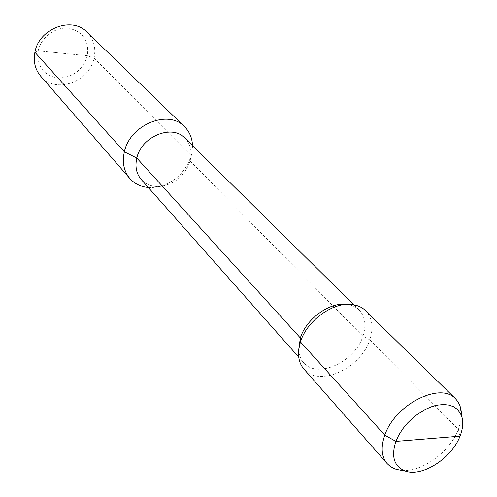 <?xml version="1.0" encoding="UTF-8"?>
<svg xmlns="http://www.w3.org/2000/svg" width="497" height="497" viewBox="0 0 497 497"><rect width="100%" height="100%" fill="white"/><g stroke="black" fill="none" stroke-linecap="round" stroke-linejoin="round"><path stroke-width="0.37" stroke-dasharray="2.48 1.86" d="M87.006 32.131C93.79 39.182 96.138 47.836 94.057 58.087C89.584 82.222 55.117 94.194 40.63 76.103M148.305 187.481L152.865 187.537C171.937 184.977 184.735 174.36 191.264 155.691L192.314 150.137L192.494 145.584M365.575 310.662C372.383 317.962 373.781 327.697 369.768 339.861L362.909 336.239L190.115 161.009L191.264 155.691L94.057 58.087L87.385 55.732C82.558 70.344 72.655 77.768 57.683 78.01C43.202 75.196 36.716 66.144 38.219 50.862C40.928 37.35 55.316 26.639 68.536 28.223C82.993 31.522 89.274 40.692 87.385 55.732L38.219 50.862L34.902 52.272L38.219 50.862L63.063 53.322M184.915 138.104C189.637 142.974 191.649 149.131 190.954 156.574L190.115 161.009C184.872 175.969 174.627 184.468 159.369 186.524C151.896 186.822 145.857 184.486 141.241 179.51M298.728 357.119L303.592 362.599C316.974 379.348 354.933 362.077 362.909 336.239C366.482 325.305 365.214 316.546 359.107 309.966C356.02 306.953 352.069 305.108 347.241 304.431L346.863 304.381M303.592 362.599C300.747 359.362 299.113 355.312 298.691 350.46L298.666 350.081M460.023 436.161L458.42 429.408L369.768 339.861C360.841 368.501 318.732 387.697 303.94 369.097M401.421 470.355C421.319 472.746 449.909 452.071 458.42 429.408L460.868 421.164L461.502 413.386M159.369 186.524L152.865 187.537M190.954 156.574L192.314 150.137M353.889 304.823L359.107 309.966M298.691 350.46L298.585 355.771M347.241 304.431L352.553 304.605"/><path stroke-width="0.75" d="M129.847 178.516L40.63 76.103C35.101 69.468 33.187 61.529 34.902 52.272C38.834 28.546 72.071 15.997 87.006 32.131L184.524 126.673C168.384 109.023 129.879 124.728 124.362 151.833C122.013 162.395 123.84 171.291 129.847 178.516C134.594 183.797 140.744 186.785 148.305 187.481M192.494 145.584C192.202 137.992 189.543 131.693 184.524 126.673M298.728 357.119L141.241 179.51C136.358 173.733 134.886 166.582 136.818 158.071L300.356 337.972L300.437 341.911C306.866 320.466 333.68 301.387 352.553 304.605C357.846 305.351 362.183 307.37 365.575 310.662L455.55 398.811C440.572 381.491 394.947 404.409 384.802 435.142L395.879 441.392L460.023 436.161C451.903 458.017 422.549 477.095 405.633 471.175C394.183 466.77 390.934 456.842 395.879 441.392L428.482 438.733M353.889 304.823L184.915 138.104C172.13 123.902 141.328 136.439 136.818 158.071L300.356 337.972L300.437 341.911L384.802 435.142L395.879 441.392L398.749 435.161L402.626 429.023L407.378 423.195L412.845 417.884L418.828 413.28L425.128 409.534L431.514 406.77L437.776 405.086L443.691 404.533L449.064 405.111L453.724 406.801L457.52 409.522L460.34 413.175L462.092 417.642L460.06 405.863L457.967 401.725L455.55 398.811M346.863 304.381C329.846 301.766 306.102 318.832 300.356 337.972L298.666 350.081M303.94 369.097C300.834 365.537 299.051 361.095 298.585 355.771L298.79 349.024L300.437 341.911L384.802 435.142C380.621 447.188 381.416 456.687 387.182 463.639L303.94 369.097M461.502 413.386L460.769 408.161M401.421 470.355L396.239 469.348L393.264 468.193L389.959 466.205L387.182 463.639M460.023 436.161C462.713 429.321 463.403 423.152 462.092 417.642M34.902 52.272L124.362 151.833L136.818 158.071L124.362 151.833L34.902 52.272M405.633 471.175L396.239 469.348"/></g></svg>
